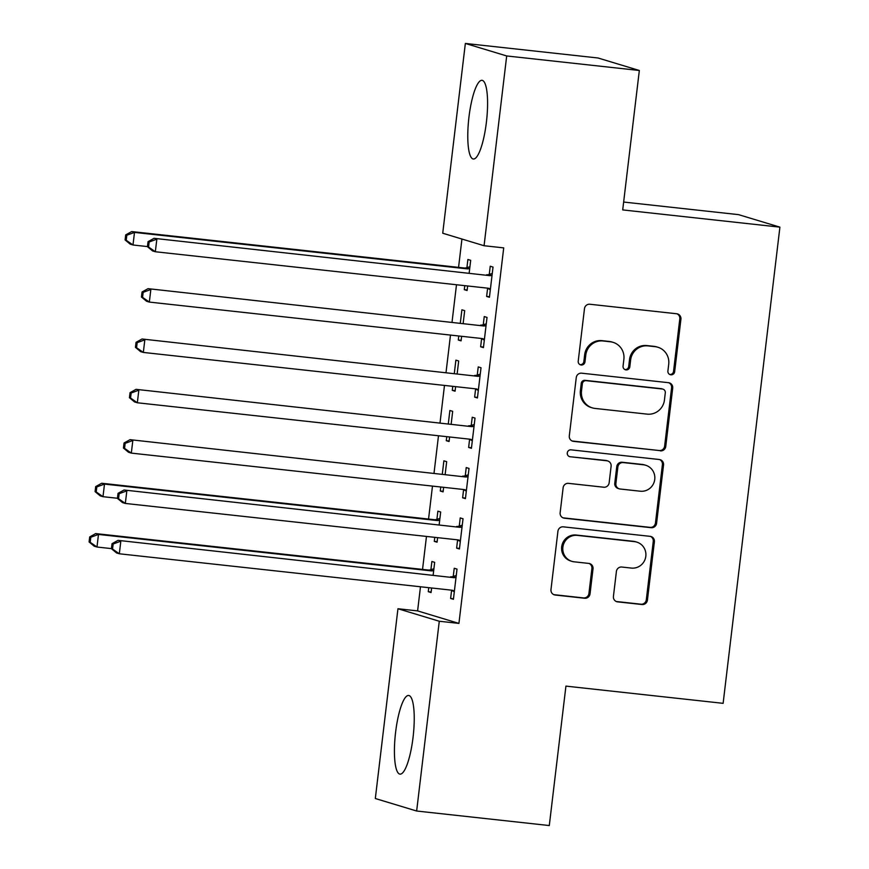 <?xml version="1.0" encoding="UTF-8"?>
<svg xmlns="http://www.w3.org/2000/svg" width="869" height="869" viewBox="0 0 869 869"><rect width="100%" height="100%" fill="white"/><g stroke="black" fill="none" stroke-linecap="round" stroke-linejoin="round"><path stroke-width="1.3" d="M670.868 374.811A3.487 3.389 106.8 0 0 674.659 371.726L680.916 319.227A4.975 4.845 106.8 0 0 676.69 313.763L589.888 304.248A4.975 4.845 106.8 0 0 584.479 308.658L578.222 361.156A3.487 3.389 106.8 0 0 581.176 364.991A3.487 3.389 106.8 0 0 584.967 361.895L585.782 355.106A15.935 15.512 106.8 0 1 603.097 340.985L610.331 341.778A15.935 15.512 106.8 0 1 623.877 359.277L623.062 366.077A3.487 3.389 106.8 0 0 626.028 369.901A3.487 3.389 106.8 0 0 629.808 366.816L630.622 360.016A15.935 15.512 106.8 0 1 647.937 345.895L655.172 346.688A15.935 15.512 106.8 0 1 668.717 364.187L667.903 370.987A3.487 3.389 106.8 0 0 670.868 374.811M669.727 374.474A3.487 3.389 106.8 0 0 673.54 371.389L679.797 318.89A4.975 4.845 106.8 0 0 676.973 313.796M580.036 364.643A3.487 3.389 106.8 0 0 580.058 364.654A3.487 3.389 106.8 0 0 583.849 361.558L584.663 354.769L585.782 355.106M624.887 369.564A3.487 3.389 106.8 0 0 628.7 366.479L629.504 359.679L630.622 360.016M395.612 732.165A39.572 8.962 96.3 0 1 408.636 695.461A39.572 8.962 96.3 0 1 413.047 737.433A39.572 8.962 96.3 0 1 400.022 774.138A39.572 8.962 96.3 0 1 395.612 732.165M468.967 117.033A39.572 8.962 96.3 0 1 481.991 80.328A39.572 8.962 96.3 0 1 486.39 122.312A39.572 8.962 96.3 0 1 473.366 159.016A39.572 8.962 96.3 0 1 468.967 117.033M613.427 596.395A4.975 4.845 106.8 0 0 617.663 601.869L642.017 604.531A4.975 4.845 106.8 0 0 647.427 600.121L654.379 541.822A4.975 4.845 106.8 0 0 650.142 536.347L563.34 526.842A4.975 4.845 106.8 0 0 557.931 531.252L550.979 589.551A4.975 4.845 106.8 0 0 555.215 595.026L584.631 598.252A4.975 4.845 106.8 0 0 590.04 593.831L593.016 568.88A4.975 4.845 106.8 0 0 588.78 563.416L574.192 561.819A13.317 12.97 106.8 0 1 563.069 546.004A13.317 12.97 106.8 0 1 577.353 535.38L634.489 541.637A13.317 12.97 106.8 0 1 645.624 557.453A13.317 12.97 106.8 0 1 631.339 568.076L621.813 567.033A4.975 4.845 106.8 0 0 616.403 571.444L613.427 596.395M420.477 586.771L417.598 610.896L458.93 623.399L503.716 247.882L484.066 245.731L442.723 233.218L465.349 43.45L506.692 55.953L484.066 245.731M458.93 623.399L439.279 621.248L416.653 811.016L375.321 798.513L397.948 608.745L439.279 621.248M465.349 43.45L597.991 57.984L639.334 70.487L622.704 209.918L779.906 227.146L723.127 703.336L565.925 686.119L549.295 825.55L416.653 811.016M639.334 70.487L506.692 55.953M660.331 450.87A4.975 4.845 106.8 0 0 665.752 446.46L672.704 388.15A4.975 4.845 106.8 0 0 668.467 382.686L581.665 373.181A4.975 4.845 106.8 0 0 576.256 377.591L569.304 435.89A4.975 4.845 106.8 0 0 573.54 441.365L659.223 450.533A4.975 4.845 106.8 0 0 664.633 446.123L671.585 387.813A4.975 4.845 106.8 0 0 668.75 382.729M663.536 464.991L656.584 523.29A4.975 4.845 106.8 0 1 651.174 527.7L564.372 518.196A4.975 4.845 106.8 0 1 560.147 512.721L563.123 487.77A4.975 4.845 106.8 0 1 568.532 483.36L603.727 487.216A4.975 4.845 106.8 0 0 609.147 482.806L611.113 466.251A4.975 4.845 106.8 0 0 606.888 460.787L570.238 456.768A3.487 3.389 106.8 0 1 567.327 452.63A3.487 3.389 106.8 0 1 571.063 449.849L659.31 459.516A4.975 4.845 106.8 0 1 663.536 464.991L662.417 464.643L655.465 522.953L656.584 523.29M779.906 227.146L738.574 214.643L623.649 202.042M457.594 539.975L456.627 548.122L459.419 548.969L463.025 518.76L460.222 517.913L459.256 526.071M439.182 524.539L440.67 512.004L437.878 511.157L436.911 519.304M434.761 537.335L434.283 541.365L437.14 541.68M437.618 537.65L437.074 542.202L434.283 541.365M469.597 439.301L468.63 447.448L471.422 448.295L475.028 418.087L472.236 417.239L471.259 425.386M451.185 423.866L452.684 411.33L449.892 410.483L448.328 423.551M446.764 436.662L446.286 440.692L449.143 440.996M449.621 436.977L449.077 441.528L446.286 440.692M481.611 338.617L480.633 346.774L483.425 347.611L487.031 317.413L484.239 316.566L483.262 324.713M463.188 323.181L464.687 310.657L461.895 309.809L460.331 322.877M458.767 335.988L458.289 340.007L461.146 340.322M461.624 336.303L461.081 340.854L458.289 340.007M461.939 239.04L458.56 267.37M456.486 284.75L452.054 321.964M450.49 335.086L446.047 372.301M444.483 385.423L440.051 422.638M438.487 435.76L434.044 472.975M432.48 486.097L428.547 519.065M426.473 536.434L422.54 569.401M469.195 272.844L470.683 260.32L467.891 259.473L466.925 267.619M464.774 285.651L464.296 289.67L467.153 289.985M467.631 285.966L467.087 290.518L464.296 289.67M487.607 288.28L486.64 296.438L489.432 297.274L493.027 267.076L490.235 266.229L489.269 274.376M457.192 373.529L458.68 360.993L455.888 360.146L454.335 373.214M452.771 386.325L452.293 390.344L455.15 390.659M455.628 386.64L455.084 391.191L452.293 390.344M475.604 388.964L474.637 397.111L477.429 397.948L481.024 367.75L478.232 366.903L477.266 375.05M445.178 474.202L446.677 461.667L443.885 460.82L442.332 473.887M440.768 486.998L440.279 491.028L443.136 491.333M443.624 487.313L443.081 491.865L440.279 491.028M463.601 489.638L462.623 497.785L465.426 498.632L469.021 468.424L466.229 467.576L465.263 475.723M433.175 574.876L434.674 562.341L431.882 561.493L430.905 569.64M428.754 587.683L428.276 591.702L431.133 592.017M431.611 587.987L431.067 592.549L428.276 591.702M451.598 590.312L450.62 598.459L453.412 599.306L457.018 569.097L454.226 568.261L453.249 576.408M417.598 610.896L397.948 608.745M486.64 296.438L489.497 296.742M480.633 346.774L483.49 347.079M474.637 397.111L477.494 397.415M468.63 447.448L471.487 447.763M462.623 497.785L465.48 498.1M456.627 548.122L459.484 548.437M450.62 598.459L453.477 598.774M657.898 347.252L656.779 346.905A15.935 15.512 106.8 0 0 654.053 346.351L655.172 346.688M629.504 359.679A15.935 15.512 106.8 0 1 646.818 345.558L654.053 346.351M613.058 342.332L611.939 341.995A15.935 15.512 106.8 0 0 609.212 341.441L610.331 341.778M584.663 354.769A15.935 15.512 106.8 0 1 601.978 340.648L609.212 341.441M572.139 440.985A4.975 4.845 106.8 0 0 572.421 441.028L659.223 450.533M665.296 392.853A3.487 3.389 106.8 0 0 662.341 389.019L586.151 380.676A3.487 3.389 106.8 0 0 582.36 383.761L581.502 390.931A15.935 15.512 106.8 0 0 595.048 408.43L647.133 414.133A15.935 15.512 106.8 0 0 664.448 400.012L665.296 392.853M662.938 389.138L661.82 388.801A3.487 3.389 106.8 0 0 661.222 388.682L662.341 389.019M592.321 407.876L591.202 407.539A15.935 15.512 106.8 0 1 580.394 390.594L581.242 383.425A3.487 3.389 106.8 0 1 585.033 380.34L661.222 388.682M562.971 517.815A4.975 4.845 106.8 0 0 563.264 517.859L650.055 527.364A4.975 4.845 106.8 0 0 655.465 522.953M607.735 460.961L606.616 460.613A4.975 4.845 106.8 0 0 605.769 460.44L570.238 456.768M640.257 491.213A13.317 12.97 106.8 0 0 645.689 465.252A13.317 12.97 106.8 0 0 643.408 464.785L623.279 462.58A4.975 4.845 106.8 0 0 617.87 466.99L615.893 483.544A4.975 4.845 106.8 0 0 620.129 489.008L640.257 491.213M645.689 465.252L644.57 464.915A13.317 12.97 106.8 0 0 642.289 464.448L643.408 464.785M619.271 488.834L618.152 488.497A4.975 4.845 106.8 0 1 614.774 483.207L616.751 466.653A4.975 4.845 106.8 0 1 622.161 462.243L642.289 464.448M662.417 464.643A4.975 4.845 106.8 0 0 659.593 459.56M636.771 542.104L635.652 541.767A13.317 12.97 106.8 0 0 633.371 541.3L634.489 541.637M571.911 561.352L570.803 561.016A13.317 12.97 106.8 0 1 576.234 535.043L633.371 541.3M553.814 594.646A4.975 4.845 106.8 0 0 554.096 594.689L583.512 597.915A4.975 4.845 106.8 0 0 588.921 593.494L591.898 568.543A4.975 4.845 106.8 0 0 589.063 563.46M616.262 601.489A4.975 4.845 106.8 0 0 616.545 601.533L640.898 604.194A4.975 4.845 106.8 0 0 646.308 599.784L653.26 541.485A4.975 4.845 106.8 0 0 650.425 536.39M469.923 266.75L466.164 267.837A5.073 4.942 -73.2 0 1 464.285 268L131.697 231.567L134.499 232.414L132.99 244.993L147.458 246.579M469.716 268.467L468.956 268.684A5.073 4.942 -73.2 0 1 467.087 268.847L134.499 232.414L126.82 235.227L125.701 234.891L125.103 239.931L126.222 240.268L126.82 235.227M126.222 240.268L132.99 244.993L130.198 244.146L125.103 239.931M125.701 234.891L131.697 231.567M489.432 275.603L154.052 238.323L489.432 275.603A5.073 4.942 106.8 0 0 491.3 275.44L492.06 275.223M149.164 241.995L156.844 239.171L155.334 251.749L152.542 250.913L147.448 246.687L148.566 247.024L149.164 241.995L148.045 241.658L147.448 246.687M490.398 289.127L489.714 288.758A5.073 4.942 106.8 0 0 487.922 288.193L155.334 251.749L148.566 247.024M486.629 274.756A5.073 4.942 106.8 0 0 488.508 274.593L492.267 273.518M490.322 289.779L487.313 288.117M154.052 238.323L148.045 241.658M483.425 325.94L148.045 288.66L483.425 325.94A5.073 4.942 106.8 0 0 485.304 325.777L486.053 325.56M143.168 292.332L150.837 289.507L149.338 302.086L146.546 301.25L141.441 297.024L142.559 297.361L143.168 292.332L142.049 291.995L141.441 297.024M484.402 339.464L483.718 339.095A5.073 4.942 106.8 0 0 481.926 338.53L149.338 302.086L142.559 297.361M480.633 325.093A5.073 4.942 106.8 0 0 482.512 324.93L486.26 323.855M484.326 340.116L481.307 338.454M148.045 288.66L142.049 291.995M477.418 376.277L142.038 338.997L477.418 376.277A5.073 4.942 106.8 0 0 479.297 376.114L480.057 375.897M137.161 342.668L144.83 339.844L143.331 352.434L140.539 351.587L135.445 347.361L136.563 347.698L137.161 342.668L136.042 342.332L135.445 347.361M478.395 389.801L477.711 389.431A5.073 4.942 106.8 0 0 475.919 388.867L143.331 352.434L136.563 347.698M474.626 375.43A5.073 4.942 106.8 0 0 476.505 375.267L480.264 374.191M478.319 390.453L475.31 388.801M142.038 338.997L136.042 342.332M471.422 426.614L136.042 389.334L471.422 426.614A5.073 4.942 106.8 0 0 473.301 426.451L474.05 426.234M131.154 393.005L138.834 390.181L137.335 402.771L134.543 401.923L129.438 397.698L130.556 398.035L131.154 393.005L130.046 392.669L129.438 397.698M472.399 440.138L471.704 439.768A5.073 4.942 106.8 0 0 469.923 439.203L137.335 402.771L130.556 398.035M468.63 425.777A5.073 4.942 106.8 0 0 470.498 425.614L474.257 424.528M472.312 440.789L469.303 439.138M136.042 389.334L130.046 392.669M465.415 476.951L130.035 439.671L465.415 476.951A5.073 4.942 106.8 0 0 467.294 476.788L468.054 476.57M125.158 443.342L132.827 440.518L131.328 453.107L128.536 452.26L123.441 448.035L124.56 448.371L125.158 443.342L124.039 443.005L123.441 448.035M466.392 490.485L465.708 490.105A5.073 4.942 106.8 0 0 463.916 489.54L131.328 453.107L124.56 448.371M462.623 476.114A5.073 4.942 106.8 0 0 464.502 475.951L468.25 474.865M466.316 491.126L463.296 489.475M130.035 439.671L124.039 443.005M439.91 518.445L436.151 519.521A5.073 4.942 -73.2 0 1 434.272 519.684L101.695 483.251L104.486 484.098L102.987 496.688L117.445 498.263M439.703 520.151L438.943 520.368A5.073 4.942 -73.2 0 1 437.074 520.531L104.486 484.098L96.807 486.922L95.688 486.586L95.09 491.615L96.209 491.952L96.807 486.922M96.209 491.952L102.987 496.688L100.185 495.841L95.09 491.615M95.688 486.586L101.695 483.251M459.419 527.287L124.039 490.007L459.419 527.287A5.073 4.942 106.8 0 0 461.287 527.125L462.047 526.907M119.151 493.679L126.831 490.855L125.332 503.444L122.529 502.597L117.434 498.371L118.553 498.708L119.151 493.679L118.032 493.342L117.434 498.371M460.385 540.822L459.701 540.442A5.073 4.942 106.8 0 0 457.909 539.877L125.332 503.444L118.553 498.708M456.627 526.451A5.073 4.942 106.8 0 0 458.495 526.288L462.254 525.202M460.309 541.463L457.3 539.812M124.039 490.007L118.032 493.342M433.903 568.782L430.155 569.868A5.073 4.942 -73.2 0 1 428.276 570.031L95.688 533.588L98.479 534.435L96.98 547.025L111.449 548.611M433.696 570.488L432.947 570.705A5.073 4.942 -73.2 0 1 431.067 570.868L98.479 534.435L90.81 537.259L89.692 536.923L89.094 541.952L90.202 542.289L90.81 537.259M90.202 542.289L96.98 547.025L94.189 546.177L89.094 541.952M89.692 536.923L95.688 533.588M453.412 577.635L118.032 540.355L453.412 577.635A5.073 4.942 106.8 0 0 455.291 577.472L456.04 577.244M113.155 544.016L120.824 541.191L119.325 553.781L116.533 552.934L111.438 548.708L112.546 549.056L113.155 544.016L112.036 543.679L111.438 548.708M454.389 591.159L453.705 590.779A5.073 4.942 106.8 0 0 451.913 590.214L119.325 553.781L112.546 549.056M450.62 576.788A5.073 4.942 106.8 0 0 452.499 576.625L456.247 575.539M454.313 591.8L451.293 590.149M118.032 540.355L112.036 543.679M673.54 371.389L674.659 371.726M583.849 361.558L584.967 361.895M628.7 366.479L629.808 366.816M646.818 345.558L647.937 345.895M601.978 340.648L603.097 340.985M679.797 318.89L680.916 319.227M572.421 441.028L573.54 441.365M671.585 387.813L672.704 388.15M664.633 446.123L665.752 446.46M585.033 380.34L586.151 380.676M581.242 383.425L582.36 383.761M580.394 390.594L581.502 390.931M650.055 527.364L651.174 527.7M563.264 517.859L564.372 518.196M605.769 460.44L606.888 460.787M622.161 462.243L623.279 462.58M616.751 466.653L617.87 466.99M614.774 483.207L615.893 483.544M576.234 535.043L577.353 535.38M591.898 568.543L593.016 568.88M588.921 593.494L590.04 593.831M583.512 597.915L584.631 598.252M554.096 594.689L555.215 595.026M653.26 541.485L654.379 541.822M646.308 599.784L647.427 600.121M640.898 604.194L642.017 604.531M616.545 601.533L617.663 601.869M466.164 267.837L468.956 268.684M464.285 268L467.087 268.847M489.714 288.758L487.802 288.171M491.3 275.44L488.508 274.593M483.718 339.095L481.806 338.508M485.304 325.777L482.512 324.93M477.711 389.431L475.799 388.856M479.297 376.114L476.505 375.267M471.704 439.768L469.803 439.193M473.301 426.451L470.498 425.614M465.708 490.105L463.796 489.529M467.294 476.788L464.502 475.951M436.151 519.521L438.943 520.368M434.272 519.684L437.074 520.531M459.701 540.442L457.789 539.866M461.287 527.125L458.495 526.288M430.155 569.868L432.947 570.705M428.276 570.031L431.067 570.868M453.705 590.779L451.793 590.203M455.291 577.472L452.499 576.625"/></g></svg>
